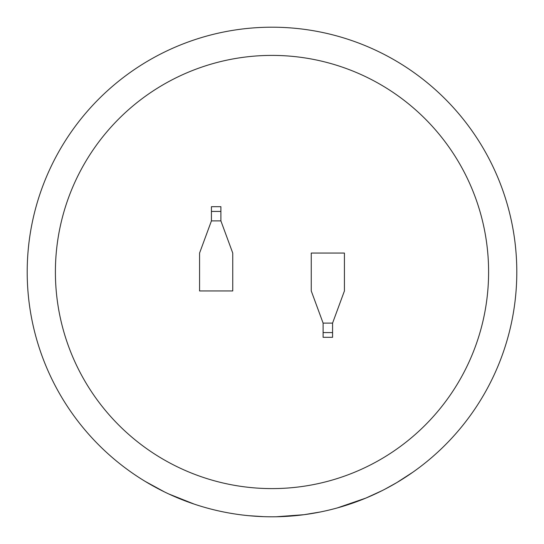<?xml version="1.0" encoding="UTF-8"?>
<svg xmlns="http://www.w3.org/2000/svg" width="544" height="544" viewBox="0 0 544 544"><rect width="100%" height="100%" fill="white"/><g stroke="black" fill="none" stroke-linecap="round" stroke-linejoin="round"><path stroke-width="0.82" d="M272 55.4A216.6 216.6 0 0 0 55.4 272A216.6 216.6 0 0 0 272 488.6A216.6 216.6 0 0 0 488.6 272A216.6 216.6 0 0 0 272 55.4M337.402 507.899L365.874 498.086L382.119 490.634M358.435 501.031L361.332 499.916M330.371 509.742L334.41 508.708M353.838 502.717L356.823 501.636M384.887 489.219L396.807 482.596L413.059 472.076M274.217 516.793L276.474 516.759M320.518 511.945L303.946 514.706M304.008 514.699L276.338 516.759M272 27.2A244.8 244.8 0 0 1 516.8 272A244.8 244.8 0 0 1 272 516.8A244.8 244.8 0 0 1 27.2 272A244.8 244.8 0 0 1 272 27.2A244.8 244.8 0 0 0 27.2 272A244.8 244.8 0 0 0 272 516.8M332.574 323.102L344.42 290.952L344.42 253.048L311.256 253.048L311.256 290.952L323.102 323.102L323.102 337.314L332.574 337.314L332.574 323.102L323.102 323.102M211.426 220.898L199.58 253.048L199.58 290.952L232.744 290.952L232.744 253.048L220.898 220.898L220.898 206.686L211.426 206.686L211.426 220.898L220.898 220.898M248.588 515.678L263.588 516.657M242.461 515.012L245.616 515.372M212.996 509.585L216.09 510.333M234.695 513.944L237.762 514.393M205.972 507.729L209.991 508.817M145.255 481.433L164.54 491.953M168.742 493.959L194.228 504.118M211.426 211.426L220.898 211.426M332.574 332.574L323.102 332.574"/></g></svg>
